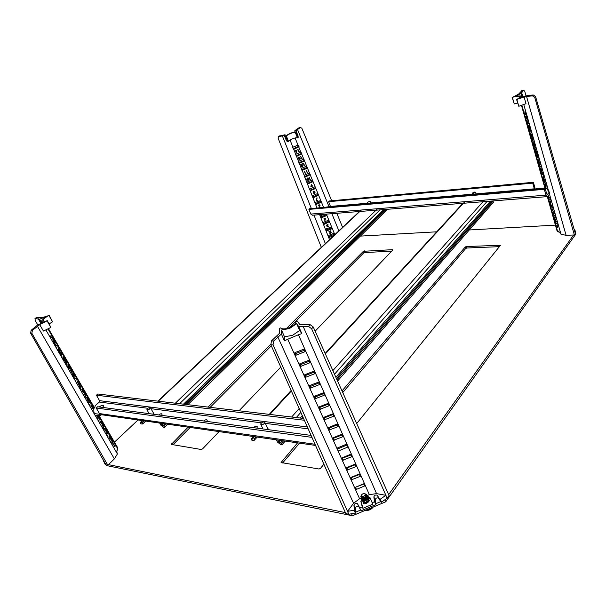 <?xml version="1.0" encoding="UTF-8"?>
<svg xmlns="http://www.w3.org/2000/svg" width="606" height="606" viewBox="0 0 606 606"><rect width="100%" height="100%" fill="white"/><g stroke="black" fill="none" stroke-linecap="round" stroke-linejoin="round"><path stroke-width="0.91" d="M473.983 192.049L475.43 192.185L473.771 193.352L472.324 193.208L473.983 192.049M114.375 458.901L37.549 326.437L39.663 324.619L43.427 331.027L50.874 327.452L47.329 320.68C45.079 321.438 43.708 321.491 43.215 320.847L43.185 320.15C43.882 318.658 45.798 317.105 48.95 315.506L41.92 317.741L36.875 317.324L35.216 318.567L39.549 319.18L45.336 317.052L41.746 320.756L41.769 321.627L43.693 322.172L37.595 325.028L31.179 330.255L30.588 333.186L106.073 464.878L107.853 465.226L114.375 458.901L117.405 453.962L94.998 415.095M37.549 326.437L32.429 330.308L31.845 333.247L107.853 465.226M80.348 389.696L79.181 387.363L79.878 383.931L81.06 385.749L80.348 389.696L93.938 413.254M75.75 381.719L74.485 379.265L75.22 375.887L76.417 377.72L75.75 381.719L79.295 387.855M71.076 373.607L69.751 371.099L70.523 367.766L71.728 369.615L71.076 373.607L74.538 379.614M69.773 371.342L64.971 363.024L65.781 359.57L66.993 361.441L66.38 365.388M61.554 357.093L60.145 354.533L61.001 351.291L62.221 353.192L61.539 357.093L64.971 363.024M56.714 348.708L55.275 346.14L56.161 342.951L57.403 344.867L56.706 348.715L60.138 354.639M55.267 346.193L45.851 329.861M99.051 415.686L117.64 447.652L117.822 449.902L117.019 450.303M117.822 449.902L117.178 448.788L116.844 452.008L117.405 453.962M106.058 464.847L104.914 463.984L103.459 460.318M39.663 324.619L47.329 320.68M48.95 315.506L52.563 321.801L49.078 315.112M52.563 321.801L49.184 323.884M47.95 328.853L51.268 334.557L50.359 337.663M53.358 339.731L55.07 342.678L53.358 339.731L53.699 339.504L55.123 341.966M51.828 340.231L52.73 337.103L56.153 342.958M53.586 342.292L54.979 344.072L52.949 341.193L53.676 341.648L53.881 340.913L53.495 341.329M58.229 348.139L59.926 351.063L58.229 348.139L58.562 347.912L59.971 350.344M59.653 350.957L59.941 352.124L59.396 351.844L58.184 349.086L58.797 349.389L58.335 349.344L58.6 350.404L59.433 351.722L59.797 351.866L59.653 350.957L59.509 351.844M57.888 349.185L58.29 350.677L59.676 352.268M58.32 349.45L58.767 349.51M63.054 356.472L64.736 359.373L63.054 356.472L63.388 356.245L64.774 358.654M64.35 359.055L64.698 360.608L63.274 357.548L62.933 358.055L63.198 357.002L64.168 359.987L64.607 360.237L64.35 359.055L64.327 360.214M63.122 358.146L64.486 360.638M63.198 357.002L62.63 358.169L63.077 358.313M67.842 364.736L69.501 367.6L67.842 364.736L68.16 364.501L69.538 366.88M67.546 365.986L69.213 368.865L67.546 365.986L67.872 365.759L69.251 368.137M72.576 372.917L74.22 375.758L72.576 372.917L72.902 372.682L74.258 375.038M72.523 373.932L73.015 376.084L74.015 377.008M78.227 384.106L77.454 381.204L78.227 384.106L79 384.454M77.454 381.204L78.121 382.863L78.719 382.947L79.106 384.31L78.515 383.977M96.824 415.36L97.043 416.549L97.278 415.428M100.588 422.518L101.846 424.094L99.982 421.473L100.649 421.859L100.77 421.026L100.429 421.481M85.219 397.771L83.833 395.385L84.492 391.908L85.847 394.347L85.098 397.816M89.817 405.702L88.446 403.331L89.067 399.816L90.408 402.232L89.696 405.747M94.074 408.247L93.574 407.709L93.013 411.209L93.43 412.254M98.308 415.58L99.414 417.792L98.861 421.42L97.543 419.019L98.058 415.542M103.368 429.063L102.028 426.76L102.55 423.117L103.853 425.473L103.24 429.109M107.807 436.714L106.482 434.426L106.967 430.745L108.254 433.085L107.679 436.759M112.201 444.296L110.89 442.032L111.345 438.305L112.625 440.63L112.072 444.342M113.277 444.054L114.799 446.683L113.277 444.054L113.572 443.812L114.807 445.933M110.322 437.6L110.678 439.183L109.36 436.267L109.118 436.903L109.262 435.714L110.231 438.638L110.603 438.782L110.322 437.6L110.33 438.774M109.269 437.002L109.959 438.918L110.648 439.198M109.262 435.714L108.838 437.009L109.254 437.138M106.035 430.207L106.345 431.366L105.883 431.207L104.74 428.593L105.247 428.76L105.149 429.889L105.906 431.078L106.035 430.207L105.929 431.116M104.58 428.487L104.876 430.177L106.239 431.54M92.498 408.489L92.862 408.376L92.021 407.171M91.082 405.285L91.362 406.831L92.089 407.141M86.446 397.195L87.938 400.945L86.446 397.195M86.741 397.104L88.105 400.324L88.241 399.513L87.915 399.846M81.908 389.347L82.181 391.006L83.643 392.491M50.874 327.452L47.207 321.082M51.268 334.557L52.737 337.08L50.366 337.875M36.481 317.476L36.875 317.324M37.777 324.945L35.057 320.21L35.216 318.567M104.747 462.56L103.626 461.711M41.799 323.059L39.549 319.18M55.29 341.92L55.343 342.526M53.881 340.913L54.987 344.056M53.745 342.201L53.29 342.057M53.646 341.761L52.949 341.193M60.145 350.298L60.199 350.912M64.948 358.608L65.009 359.222M69.713 366.835L69.773 367.448M69.417 368.092L69.485 368.713M74.432 374.993L74.493 375.606M73.015 376.084L72.273 374.008M72.569 373.917L74.28 376.864L73.303 375.955M97.187 415.413L97.308 416.398M100.77 421.026L101.853 424.086M100.74 422.435L100.316 422.306M100.626 421.988L99.982 421.473M114.966 445.895L115.057 446.539M92.862 408.376L91.809 405.649L91.036 405.3M92.779 408.346L92.195 406.747L91.362 406.831M91.642 406.702L90.961 405.437M88.241 399.513L88.203 400.786M81.772 389.544L83.689 392.468L82.658 389.726L81.863 389.363M54.623 343.284L53.972 341.405L54.623 343.284M73.334 375.826L72.75 374.099L74.137 376.621L73.334 375.826M78.704 383.09L78.909 384.166L78.288 382.909L78.682 384.06M101.513 423.352L100.869 421.526L101.513 423.352M91.65 406.55L91.43 405.49L91.65 406.55M82.477 390.749L82.264 389.56L82.916 390.931L82.477 390.749M83.272 391.999L83.098 391.075L83.272 391.999M72.705 374.326L73.849 376.584M91.385 405.717L91.779 405.77M91.506 405.899L91.771 406.724M82.196 389.764L82.628 389.847M82.355 389.976L82.636 390.961M83.12 391.423L83.317 392.074M368.562 499.761L368.599 500.048C368.819 501.094 368.183 501.995 366.675 502.753L363.88 502.579M281.457 330.02L284.517 336.8L292.592 335.315L299.667 330.452L296.667 323.649L298.819 326.763L308.507 326.392L311.613 328.732L387.173 498.162L381.189 502.366L378.636 498.215C377.046 497.496 375.879 497.98 375.152 499.67L375.856 504.609L361.138 510.775L358.737 506.555C357.184 505.821 356.025 506.305 355.252 508.017L355.798 513.017L348.814 514.252L345.821 513.63L270.852 344.791L271.443 340.913L273.624 341.004L281.396 334.073L281.457 330.02L289.547 328.505L296.667 323.649M303.091 326.233L376.568 493.632L385.855 495.299L387.151 498.162L389.052 495.496L313.272 327.013L310.158 324.68L299.94 324.786L297.281 320.975L296.099 321.468C295.69 323.687 293.418 325.74 289.289 327.634C285.078 329.232 282.237 329.323 280.76 327.899L279.578 328.391L279.48 333.353L271.443 340.913M304.114 349.086L304.924 351.715L295.652 355.298L294.827 352.662L304.114 349.086M294.993 353.836L304.545 350.162M309.045 360.206L309.848 362.797L300.637 366.365L299.818 363.759L309.045 360.206M299.955 364.857L309.484 361.184M313.923 371.183L314.711 373.75L305.553 377.296L304.75 374.728L313.923 371.183M304.856 375.75L314.332 372.099M318.741 382.038L319.513 384.568L310.416 388.098L309.621 385.552L318.741 382.038M309.992 386.613L319.112 382.886M323.498 392.756L324.263 395.256L315.211 398.756L314.438 396.256L323.498 392.756M314.658 397.225L323.846 393.536M328.202 403.346L328.952 405.823L319.96 409.308L319.195 406.823L328.202 403.346M319.218 407.656L328.52 404.066M332.845 413.807L333.588 416.254L324.649 419.723L323.892 417.269L332.845 413.807M323.892 418.034L333.133 414.466M328.513 428.298L337.701 424.745M333.073 438.441L342.208 434.903M342.049 458.371L351.071 454.871M346.45 468.165L355.427 464.688M350.813 477.846L359.737 474.392M355.116 487.398L363.88 483.724L364.554 485.982L356.351 489.421L355.116 487.398L363.994 483.982M348.814 514.252L273.041 344.897L270.852 344.791M355.252 508.017L353.927 505.252L354.434 510.154L347.564 511.358L348.829 514.229M354.434 510.154L355.798 513.017M353.927 505.252C354.699 503.419 355.904 502.912 357.532 503.737L358.737 506.555M361.138 510.775L357.532 503.737M375.856 504.609L374.516 501.723L372.16 502.715L372.804 504.169L362.896 508.32L362.252 506.874L359.888 507.858M375.152 499.67L373.857 496.89L374.516 501.723M373.857 496.89C374.591 495.079 375.796 494.572 377.462 495.382L378.636 498.215M381.189 502.366L377.462 495.382M385.855 495.299L379.977 499.435M370.501 498.821L367.993 497.549M368.289 497.647L368.486 499.192M376.568 493.632L369.349 494.647L298.432 334.754L301.841 333.618L298.819 326.763M301.841 333.618L299.667 330.452M284.517 336.8L284.479 340.89L281.396 334.073M284.479 340.89L287.744 339.239L359.593 498.738L353.563 503.283L277.775 336.838M347.564 511.358L353.563 503.283M273.624 341.004L273.041 344.897M359.593 498.738L361.267 498.041M367.009 495.632L369.349 494.647M298.432 334.754L287.744 339.239M359.214 473.968L360.282 476.361L351.654 479.717L350.957 477.43L359.214 473.968M354.881 464.211L355.957 466.635L347.283 470.006L346.579 467.696L354.881 464.211M350.503 454.341L351.586 456.795L342.86 460.181L342.148 457.841L350.503 454.341M337.777 448.887L337.663 447.879L346.064 444.357L346.746 445.122M341.579 434.252L342.693 436.759L333.861 440.191L333.126 437.797L341.579 434.252M337.042 424.026L338.163 426.571L329.278 430.01L328.535 427.594L337.042 424.026M362.35 500.208L361.524 502.912L362.896 508.32M361.79 498.7L360.881 501.495L362.252 506.874M372.16 502.715L370.001 497.64L367.41 496.208M295.334 132.555L297.463 137.857C296.561 137.562 294.925 137.888 292.531 138.835C290.191 139.872 288.888 140.781 288.6 141.562L286.456 136.274C286.721 135.479 288.032 134.57 290.395 133.532C292.796 132.57 294.448 132.252 295.334 132.555L296.016 132.267L295.97 130.669L300.394 127.48L299.137 127.692L294.857 130.646L294.887 131.941L290.244 133.275L286.161 135.593L284.994 134.774L279.214 136.07M288.6 141.562L287.926 141.849L286.494 140.85L284.328 135.539L278.412 136.668L278.109 138.168L321.225 247.096L321.627 247.074M310.181 190.822L309.802 188.905L314.764 186.83L315.802 188.383L310.181 190.822L316.991 208.025M307.515 184.103L307.037 182.08L312.014 179.997L313.06 181.558L307.515 184.103L309.59 189.398M304.81 177.278L304.257 175.202L309.249 173.111L310.295 174.687L304.81 177.278L306.81 182.33M302.076 170.384L301.288 168.4L306.659 166.15L307.469 168.135L302.076 170.384L304.697 176.482L309.674 174.399L309.34 173.089M299.326 163.438L298.629 161.31L303.788 159.173L304.712 160.802L299.326 163.438L301.288 168.4M296.546 156.424L295.781 154.288L300.902 152.151L301.894 153.788L296.546 156.424L298.508 161.385M293.743 149.356L292.698 147.72L292.918 147.22L298 145.092L299.053 146.72L293.743 149.356L295.713 154.325M284.328 135.539L285.774 136.562L286.456 136.274M295.97 130.669L298.099 135.994L298.137 137.57L297.463 137.857M292.721 147.402L293.41 148.614L298.455 146.5L298.076 145.069M297.697 149.265L298.697 151.742L297.697 149.265L298.841 151.477L299.205 151.227L298.819 151.394M295.683 151.121L296.402 152.826L295.334 150.258L295.811 150.818L296.985 150.235L295.789 150.735M295.584 154.469L296.258 155.651L301.288 153.545L298.872 147.213M300.538 156.325L301.53 158.78L300.538 156.325L301.674 158.514L302.046 158.272L301.659 158.439M299.008 159.166L299.712 159.416L300.273 158.651L299.675 159.34L299 159.128M298.849 158.666L298.955 159.492M300.288 158.734L299.803 159.628L299.053 159.575L298.243 158.211L298.781 157.083L299.872 157.378L298.743 157.007L298.394 158.446M299.561 157.378L298.864 157.295L298.387 157.984M298.417 158.113L299.5 158.545L298.41 158.045M298.425 161.491L299.091 162.643L304.106 160.545L303.75 159.173M303.364 163.332L304.348 165.771L303.364 163.332L304.492 165.514L304.856 165.264L304.477 165.43M303.076 165.658L302.439 166.355L301.667 165.999L302.439 166.355M301.97 164.256L301.674 166.483M300.727 164.438L302.432 163.726L301.667 165.991M301.25 168.46L301.909 169.589L306.901 167.498L306.553 166.158M306.174 170.294L307.151 172.71L306.174 170.294L307.295 172.46L307.659 172.21L307.272 172.369M304.25 171.097L305.227 173.521L304.25 171.097L305.371 173.263L305.735 173.013L305.348 173.18M308.954 177.202L309.924 179.611L308.954 177.202L310.075 179.353L310.431 179.103L310.052 179.27M308.681 179.338L307.174 177.876L306.825 179.497L307.257 180.202M306.841 182.262L307.477 183.33L312.431 181.255L312.113 179.967M310.855 186.436L311.416 184.262L311.045 186.709M312.469 185.959L311.151 185.504M309.605 189.087L310.227 190.132L315.173 188.065L314.862 186.807M324.263 219.069L324.93 220.66L323.93 218.243L324.384 218.781L325.52 218.198L324.361 218.683M313.37 197.715L312.552 195.693L317.491 193.617L318.529 195.162L313.37 197.715L312.969 196.889L317.892 194.829L317.589 193.594M316.097 204.434L315.612 204.252L315.279 202.427L320.695 200.548L321.013 202.374L316.097 204.434L315.681 203.601L320.589 201.54L320.301 200.336M323.475 207.472L322.9 207.055L321.521 207.638M326.157 214.145L326.369 215.698L321.483 217.743L320.68 215.759L324.157 214.304M324.149 224.326L323.354 222.357L328.225 220.319L329.24 221.811L324.149 224.326L323.725 223.455L328.581 221.417L328.323 220.289M326.801 230.871L325.793 229.386L326.013 228.909L331.346 227.061L331.656 228.833L326.801 230.871L326.369 229.985L331.209 227.954L330.959 226.849M333.959 235.469L329.437 237.363L328.429 235.893L328.649 235.423L333.489 233.393L334.504 234.954M331.187 232.575L330.573 233.265L329.846 232.977M330.141 231.333L329.8 233.363M328.952 231.484L330.596 230.795L329.846 232.999L330.573 233.265M328.035 226.803L328.581 226.061L327.998 226.712L327.354 226.553L327.998 226.712M327.202 226.106L327.263 226.833M328.596 226.159L328.119 227L327.316 226.894L326.634 225.69L327.172 224.621L328.217 224.932L327.126 224.538L326.732 225.856M328.217 224.932L327.248 224.826L326.785 225.485M326.808 225.599L327.846 225.985L326.793 225.515M319.809 206.04L319.612 207.229L319.885 205.987L318.733 205.957M320.12 205.222L319.044 204.661L318.567 205.699M318.029 200.116L316.567 200.73L316.877 197.821L316.794 200.389L318.029 200.116L316.809 200.283M317.074 197.836L316.567 200.73M313.802 192.731L313.825 193.541M314.817 191.693L313.643 191.155L313.09 191.693L313.257 192.496M315.15 192.882L314.605 192.397M287.926 141.849L285.774 136.562M342.595 227.348L336.822 213.297M331.664 200.76L301.833 128.23L300.394 127.48M299.137 127.692L299.538 127.54M296.016 132.267L298.137 137.57M328.452 235.598L328.997 236.469L333.823 234.446L333.58 233.371M325.816 229.083L326.369 229.985M323.157 222.531L323.725 223.455M320.483 215.933L321.066 216.88L325.937 214.842L325.861 214.168M323.18 207.494L322.99 207.032M315.082 202.601L315.681 203.601M312.355 195.867L312.969 196.889M299.212 151.318L298.735 151.773M297.94 149.258L298.841 151.477M296.993 150.318L296.417 152.818M295.622 150.894L295.334 150.258M295.576 150.243L295.811 150.818M302.053 158.363L301.576 158.81M300.788 156.31L301.674 158.514M299.5 158.545L299.023 159.234M304.863 165.355L304.394 165.802M303.614 163.325L304.492 165.514M302.477 166.43L302.795 165.544M303.038 165.536L302.553 166.65L301.477 166.203M301.53 166.249L302.068 164.218L300.871 164.718M300.788 164.506L302.432 163.817M307.666 172.301L307.189 172.748M306.416 170.286L307.295 172.46M305.742 173.104L305.272 173.551M304.492 171.089L305.371 173.263M310.439 179.202L309.969 179.641M309.204 177.194L310.075 179.353M306.825 179.497L307.174 177.876M307.212 177.959L308.515 178.793M308.53 178.861L308.219 180.452L306.878 179.558M311.423 184.338L311.37 185.398M311.408 185.474L312.416 185.784M312.431 185.853L311.946 186.89L310.908 186.489M325.528 218.304L324.945 220.652M324.202 218.857L323.93 218.243M324.172 218.243L324.384 218.781M330.618 233.355L330.921 232.507M331.164 232.507L330.687 233.56L329.649 233.136M329.709 233.196L330.247 231.287L329.096 231.765M329.013 231.568L330.603 230.901M327.846 225.985L327.376 226.636M319.612 207.229L320.082 205.063M318.62 205.76L319.044 204.661M319.089 204.745L320.097 205.139M313.643 191.155L313.15 192.322L313.908 192.738L313.893 193.609L314.658 193.7L315.112 192.746M313.681 191.238L314.772 191.541M314.787 191.61L314.544 192.473L315.128 192.814M296.364 152.182L296.705 150.697L295.895 151.03L296.364 152.182L295.91 151.03M307.06 179.474L307.287 178.172L308.348 178.937L308.128 180.24L306.931 179.043M312.249 185.944L311.878 186.678L311.067 186.307L312.113 185.762L311.832 186.595L311.098 186.428M324.907 220.061L325.248 218.652L324.468 218.986L324.907 220.061L324.483 218.978M318.801 205.669L319.157 204.957L319.907 205.207L319.567 205.919L318.771 205.555M313.332 192.238L313.764 191.451L314.605 191.678L314.166 192.496L313.302 192.117M313.923 193.322L314.847 192.761L314.59 193.488L313.9 193.231L314.59 193.488M296.637 150.727L296.326 152.061M308.128 180.24L307.045 179.406M307.969 178.308L308.09 180.164M325.164 218.69L324.861 219.925M319.567 205.919L318.786 205.601M319.854 205.146L319.529 205.828M314.166 192.496L313.317 192.163M314.552 191.625L314.128 192.413M314.885 192.837L314.544 193.412M517.592 103.058L514.282 103.921L512.388 97.384C515.479 96.331 517.706 96.043 519.069 96.513L519.456 96.915C519.554 97.634 518.592 98.498 516.577 99.505L524.122 96.975L532.401 95.793L533.212 94.953L525.766 95.892L519.933 98.074L520.895 96.452L520.41 95.953L515.767 95.998L520.963 93.566L523.728 90.264L524.781 91.392L526.084 95.907M512.388 97.384L518.494 94.218L522.016 90.552M547.332 196.617L556.967 230.613L557.649 231.583L547.68 196.374M538.817 165.082L538.325 162.999L541.173 165.18L541.643 167.188L538.817 165.082L545.468 188.564M536.484 156.848L535.962 154.598L538.461 156.174L539.249 158.416L536.484 156.848L538.279 163.188M534.113 148.47L533.5 146.091L536.333 148.167L536.81 150.212L534.113 148.47L535.871 154.674M531.712 139.994L531.053 137.532L533.886 139.554L534.363 141.622L531.712 139.994L533.454 146.137M529.288 131.426L528.621 128.904L531.174 130.388L531.909 132.608L529.288 131.426L531.023 137.547M528.568 128.896L523.584 111.754L526.099 112.724L526.849 115.382L524.379 114.057L526.326 113.042M533.212 94.953L535.522 96.468L575.359 233.598L574.374 234.961L566.087 235.31L560.997 234.249L560.088 232.613L557.876 230.856L558.217 232.03L557.649 231.583M559.012 231.757L558.217 232.03M574.026 229.015L574.867 229.863L575.579 232.234L575.352 233.568M524.122 96.975L525.985 103.679L518.804 106.292L516.577 99.505M512.07 97.225L514.282 103.921M527.402 119.435L526.614 116.67M526.917 115.382L528.644 121.586L526.137 120.193M525.66 116.753L525.993 119.23L526.243 117.072L525.455 116.041M528.644 121.586L529.402 124.207L526.841 122.776M529.902 128.207L529.121 125.465M529.167 127.465L529.023 128.033M528.902 127.593L528.75 128.124L528.182 127.154L527.735 124.934L528.78 125.965L527.887 124.95M528.5 126.048L527.834 125.2L528.44 126.866L528.015 125.298M528.818 127.624L528.515 126.843M532.379 136.903L531.606 134.184M531.583 135.918L531.462 136.683M531.03 133.85L529.939 133.494L531.03 133.85L530.667 135.714L531.273 136.433M531.28 136.289L530.939 135.608M534.833 145.523L534.068 142.827M533.878 144.94L533.106 142.251M537.272 154.076L536.507 151.402M536.386 153.833L536.355 152.53L535.303 150.803M538.673 159.795L539.287 162.597M548.278 195.632L548.862 195.783L548.718 195.079M550.233 201.487L550.513 203.752L550.831 201.927L550.043 200.836M541.469 173.854L540.757 171.362L543.264 173.043L544.029 175.566L541.469 173.854L543.165 172.975M543.824 182.118L543.12 179.649L545.635 181.376L546.4 183.876L543.824 182.118L545.476 181.262M548.672 191.526L547.991 189.633L545.468 187.86L545.87 189.776M547.915 196.086L550.316 197.829L551.074 200.291L548.483 198.435L547.741 196.306L547.301 196.624L545.968 195.155L310.817 214.077L312.385 215.236L547.097 196.639M550.786 206.487L550.096 204.078L552.634 205.949L553.384 208.396L550.786 206.487L552.308 205.707M553.073 214.479L552.392 212.092L554.922 214.009L555.672 216.433L553.073 214.479L554.551 213.721M555.338 222.41L554.657 220.039L557.202 222.001L557.944 224.409L555.338 222.41L556.778 221.667M557.815 227.492L557.103 225.015M555.732 219.266L555.581 219.872M555.232 217.372L554.134 216.842L555.232 217.372L554.808 218.917L555.429 219.63M555.422 219.508L555.073 218.819M553.346 211.918L552.854 210.843M552.877 210.994L552.096 209.032L553.164 210.108L552.301 208.926M552.892 210.191L552.202 209.282L552.801 210.858L552.392 209.396M546.142 185.663L545.976 187.527L546.142 185.663L545.347 184.497M543.696 178.77L544.362 179.467L543.696 178.77L543.537 176.604M541.658 170.983L541.476 169.097L540.552 168.013M529.424 124.2L531.174 130.388M574.374 234.961L534.704 97.316L532.401 95.793M574.867 229.863L574.662 231.181M522.024 97.293L520.963 93.566M516.903 99.672L518.804 106.292M527.334 119.905L526.25 116.746M526.341 116.799L527.137 119.564M525.993 119.23L525.266 116.7M525.16 116.753L525.099 116.125M525.19 116.17L525.394 116.882M529.833 128.669L528.758 125.54M528.849 125.594L529.636 128.336M528.546 127.101L528.811 127.783M532.31 137.365L531.242 134.252M531.341 134.312L532.113 137.032M531.121 136.509L531.22 135.986M531.31 136.047L531.197 136.774L530.583 135.683L530.606 134.1L529.939 133.494M530.75 133.971L530.909 134.82M530.636 134.911L530.667 135.714M534.772 145.993L533.712 142.895M533.803 142.955L534.568 145.652M533.81 145.402L532.75 142.319M532.848 142.38L533.613 145.069M537.204 154.538L536.151 151.47M536.249 151.523L537.007 154.197M535.242 150.833L536.204 153.947L535.257 152.114L535.492 150.705M538.295 159.726L538.386 161.56L539.022 162.688L539.423 161.953M538.537 160.961L539.158 162.052M548.589 195.859L548.491 195.367M550.513 203.752L549.831 201.374M549.733 201.434L549.695 200.881M549.786 200.957L549.975 201.609M557.755 227.954L556.755 225.061M556.853 225.137L557.558 227.614M555.263 219.72L555.384 219.311M555.475 219.38L555.323 219.955L554.725 218.864L554.808 217.546L554.134 216.842M554.967 217.478L555.066 218.145M554.808 218.236L554.808 218.917M545.976 187.527L545.127 185.239L545.514 184.519M545.264 184.648L545.877 185.762M544.09 179.55L543.347 179.035L543.158 176.551M543.271 176.71L543.43 178.891M540.794 167.907L540.302 168.135L540.84 170.097L541.393 171.066L541.817 170.475M540.537 168.036L541.476 169.097M541.203 169.195L541.453 169.733M541.173 169.824L541.544 170.574M525.879 118.587L525.47 117.147L525.879 118.587M535.356 152.174L535.31 151.091L536.113 153.674L535.439 151.227M539.067 162.007L538.507 161.173L539.067 162.007M538.393 160.893L538.401 159.901M550.422 203.177L550.043 201.859L550.422 203.177M545.211 185.292L545.771 186.125L545.438 185.004M540.469 168.726L541.082 169.612L540.688 168.354M540.938 170.172L541.423 170.847L541.181 169.968M536.181 153.416L535.621 152.068M539.113 162.219L538.484 161.635M545.824 185.868L545.476 185.194M541.158 169.392L540.741 168.619M541.469 170.581L541.203 170.066M365.903 510.464L365.304 510.358L365.903 510.464C368.774 510.593 371.16 509.525 373.061 507.26M361.752 494.663C363.13 493.39 364.282 493.201 365.213 494.102L364.979 495.253C363.608 496.526 362.449 496.715 361.509 495.814L361.752 494.663M362.426 497.7C363.418 498.155 364.456 497.746 365.524 496.473L365.213 494.102M365.736 496.935L365.766 495.397M362.986 498.943C363.979 499.389 365.017 498.98 366.077 497.715L365.766 495.867M366.289 498.17C364.971 499.602 363.888 499.942 363.024 499.185L363.373 499.965C364.236 500.715 365.32 500.382 366.63 498.95L366.319 497.109M365.759 496.897L365.259 496.844M364.1 501.42L367.387 499.708M367.342 498.867L366.865 498.344M366.312 498.132L365.819 498.079M366.024 498.533L365.107 498.685M364.66 502.654L367.94 500.942M367.887 500.101L367.471 499.609M367.94 501.874L368.137 500.677M361.661 496.041L363.835 496.306L364.168 497.215C360.911 498.049 360.04 497.306 361.555 494.981M363.926 501.192L363.577 500.42C364.441 501.177 365.524 500.836 366.835 499.412M365.009 493.822C371.94 495.67 358.434 502.351 361.865 496.458M365.645 495.064C371.637 496.178 361.653 503.253 361.827 498.723M366.198 496.299C372.94 498.276 359.547 504.768 362.964 498.927M366.744 497.534C373.485 499.511 360.108 506.002 363.517 500.155M367.297 498.761C374.031 500.745 360.676 507.237 364.07 501.389M367.842 499.988L368.645 500.2M364.168 497.215L363.835 496.306M101.46 414.731L100.21 415.852L94.809 415.072L93.9 413.497L94.142 411.951L93.369 412.277M347.92 447.008L338.33 451.031L337.428 449.031L347.026 445.009L347.92 447.008M103.24 406.944L101.997 407.323M94.778 407.952L95.127 405.732L99.293 402.043L99.543 400.657L96.422 395.21L97.816 393.998L303.545 418.428M100.21 415.852L99.293 414.277L93.9 413.497M99.687 413.921L99.293 414.277M315.022 444.266L99.445 413.565L101.285 414.701L315.544 445.44M203.624 420.973C205.222 419.723 206.441 419.435 207.275 420.094L206.805 421.397M267.579 427.866L267.981 428.23L267.579 429.563M153.257 412.671L153.076 414.186M253.369 427.654C255.065 426.298 256.376 426.01 257.315 426.798L256.899 428.131M158.711 414.943C160.234 413.784 161.37 413.489 162.113 414.057L161.59 415.33M99.195 406.944C101.225 405.452 102.702 405.028 103.626 405.679L102.778 407.421M99.445 413.565L96.233 408.005L97.664 406.74L311.09 435.411M96.233 408.005L311.961 437.373M96.422 395.21L304.356 420.253M336.739 424.155L337.474 424.245M260.845 423.655C262.193 422.041 263.489 421.594 264.746 422.314L264.724 422.973C263.36 424.601 262.057 425.041 260.815 424.306L260.845 423.655M548.4 190.579L547.733 190.86L549.369 192.019L549.839 193.67L547.733 196.314M324.498 207.381L330.543 206.441M310.817 214.077L308.893 209.388L309.742 208.646L545.014 188.451L544.302 189.337L545.968 195.155M549.369 192.019L547.12 194.761L545.014 188.451M521.455 105.323L545.089 188.724L545.521 188.542M535.712 189.254L536.166 188.708L543.764 188.049L544.408 188.504M330.611 206.858L328.649 201.692L532.727 183.133L533.432 182.285L535.295 189.284M308.893 209.388L544.302 189.337M532.727 183.133L534.454 189.36M533.432 182.285L329.475 200.957L328.649 201.692M253.156 436.494L254.247 438.691L254.202 440.35L253.353 440.501L251.937 440.289L251.255 438.926L252.967 439.085L251.899 436.312M285.237 441.092L282.055 444.736L280.555 444.516L277.487 442.069L276.404 439.827M282.055 444.736L281.381 443.334L278.813 442.266L277.722 440.017M336.974 379.72L493.026 201.147L491.155 201.071M493.026 201.147L493.398 202.313L337.58 381.053M251.255 438.926L252.513 437.555M281.381 443.334L283.555 440.85M163.461 423.624L161.802 425.23L163.893 426.147L164.567 427.397L163.4 427.23L160.772 425.079L159.681 423.079M161.802 425.23L160.711 423.23M187.815 404.687L386.37 210.668L385.984 209.608L384.409 209.532M140.531 420.337L141.728 422.609M141.327 421.768L140.342 422.708L141.456 422.867M140.342 422.708L141.016 423.927L142.675 424.011L142.607 422.435L144.258 420.867M141.516 420.473L142.607 422.435M167.801 424.245L164.567 427.397M385.984 209.608L186.11 404.482M166.097 424.003L163.893 426.147M369.857 201.207L367.35 202.412L369.857 201.207M148.016 408.035L150.394 407.664L149.318 409.239L146.925 409.603L148.016 408.035M573.602 234.992L388.651 494.61M575.458 233.371L575.7 234.257L385.711 501.806L385.022 500.215M380.742 501.632L375.728 503.737M360.714 510.032L355.707 512.138M385.711 501.806L352.434 515.759L351.715 514.199M345.375 512.615L108.466 464.635M352.434 515.759L106.33 465.522L105.898 464.794M114.443 442.16L138.024 419.973M360.328 236.113L436.721 231.81M469.279 229.969L555.407 225.121M289.479 327.551L363.956 252.634L391.741 251.104M172.93 444.804L190.178 427.457M210.168 407.338L271.314 345.829M342.746 392.544L465.734 248.468L466.855 248.005L499.495 246.657M282.616 462.976L299.546 443.145M286.403 328.581L363.426 251.293L392.483 249.672L392.741 250.058L315.15 331.187M280.767 367.13L239.037 410.77M219.099 431.608L202.54 448.917L201.192 449.485L171.309 444.425L188.14 427.162M208.138 407.096L270.693 344.337M342.019 390.923L465.241 246.998L466.355 246.528L500.488 245.278L356.692 423.556M323.877 464.204L320.521 468.362L318.998 469.006L281.063 462.545L297.546 442.857M31.845 333.247L30.588 333.186M32.429 330.308L31.179 330.255M57.6 345.435L61.001 351.291M62.41 353.707L65.812 359.555M67.175 361.896L70.584 367.759M71.887 369.986L75.326 375.909M76.538 377.985L80.053 384.03M81.106 385.84L94.127 408.224M98.422 415.595L117.905 449.084M40.95 323.46L38.163 318.65M55.267 346.268L57.593 345.503M60.138 354.578L62.41 353.828M64.978 362.805L67.183 362.085M69.781 370.955L71.909 370.258M74.538 379.038L76.598 378.356M79.242 387.045L81.242 386.386M83.908 394.983L85.847 394.347M85.658 393.703L84.007 394.468M88.529 402.854L90.408 402.232M90.226 401.596L88.62 402.339M97.634 418.382L99.414 417.792M99.225 417.155L97.717 417.86M102.126 426.048L103.853 425.473M103.664 424.836L102.202 425.518M106.58 433.646L108.254 433.085M108.073 432.449L106.648 433.116M110.989 441.176L112.625 440.63M112.436 439.994L111.049 440.645M81.06 385.749L79.348 386.537M76.417 377.72L74.644 378.53M71.728 369.615L69.895 370.455M65.668 359.972L66.046 359.797M66.993 361.441L65.1 362.312M60.873 351.707L61.259 351.533M62.221 353.192L60.259 354.086M56.032 343.375L56.434 343.193M57.403 344.867L55.366 345.791M51.146 334.966L51.563 334.777M52.54 336.466L50.427 337.421M313.272 327.013L311.613 328.732M310.158 324.68L308.507 326.392M355.419 513.176L354.101 510.29M380.303 499.299L381.575 502.207M304.924 351.715L304.485 350.185M296.069 355.427L295.667 353.881M309.848 362.797L309.386 361.237M301.046 366.486L300.629 364.91M314.711 373.75L314.234 372.145M305.962 377.417L305.522 375.796M319.513 384.568L319.021 382.931M310.817 388.211L310.363 386.56M324.263 395.256L323.748 393.582M315.62 398.884L315.143 397.188M328.952 405.823L328.422 404.111M320.362 409.421L319.87 407.694M333.588 416.254L333.042 414.512M325.043 419.837L324.536 418.079M329.679 430.131L329.149 428.336M337.61 424.791L338.163 426.571M334.254 440.304L333.709 438.479M342.117 434.949L342.693 436.759M343.246 460.295L342.678 458.401M350.98 454.917L351.586 456.795M347.67 470.112L347.079 468.196M355.336 464.734L355.957 466.635M352.033 479.823L351.435 477.876M359.646 474.43L360.282 476.361M356.351 489.421L355.737 487.451M363.903 484.02L364.554 485.982M361.524 502.912L360.881 501.495M325.339 243.582L313.969 215.107M311.34 208.509L282.381 135.979M292.903 147.228L290.077 140.1M329.52 239.643L319.627 214.66M278.677 136.577L279.646 135.85M295.077 137.979L298 145.092M293.168 148.515L293.274 149.137M296.023 155.56L296.137 156.196M301.758 154.242L303.788 159.173M298.856 162.552L298.978 163.203M304.629 161.219L306.659 166.15M301.667 169.498L301.796 170.165M307.469 168.135L309.507 173.096M304.462 176.391L304.598 177.073M310.287 174.99L312.348 180.012M307.242 183.239L307.378 183.936M313.075 181.777L315.188 186.921M309.999 190.042L310.143 190.754M315.824 188.458L323.627 207.457M326.369 214.13L334.815 234.666M338.875 230.848L331.876 213.691M328.975 206.57L297.576 129.616M293.41 148.614L293.781 149.341M298.455 146.5L298.834 147.228M296.258 155.651L296.637 156.401M301.288 153.545L301.674 154.288M299.091 162.643L299.478 163.408M304.106 160.545L304.5 161.302M301.909 169.589L302.296 170.362M306.901 167.498L307.295 168.263M304.697 176.482L305.091 177.27M309.674 174.399L310.083 175.179M307.477 183.33L307.871 184.133M312.431 181.255L312.84 182.05M310.227 190.132L310.636 190.951M315.173 188.065L315.582 188.875M317.892 194.829L318.309 195.647M312.734 196.798L312.885 197.526M318.529 195.162L317.991 194.594M320.589 201.54L321.013 202.374M315.453 203.51L315.612 204.252M321.233 201.896L320.695 201.313M325.937 214.842L326.369 215.698M321.483 217.743L321.066 216.88M320.832 216.796L321.006 217.562M326.589 215.221L326.043 214.615M328.581 221.417L329.02 222.288M323.498 223.364L323.672 224.144M329.24 221.811L328.687 221.198M331.209 227.954L331.656 228.833M326.142 229.901L326.323 230.689M331.868 228.364L331.315 227.735M333.823 234.446L334.217 235.234M329.437 237.363L328.997 236.469M328.77 236.385L328.96 237.188M334.489 234.87L333.929 234.227M315.802 188.383L315.271 187.837M313.06 181.558L312.537 181.02M310.295 174.687L309.78 174.164M307.515 167.771L307 167.264M304.712 160.802L304.204 160.31M301.894 153.788L301.394 153.31M299.053 146.72L298.553 146.258M523.614 111.406L521.857 105.179M521.675 90.703L523.539 90.392M523.736 104.497L526.099 112.724M526.114 112.731L524.092 113.519M523.584 111.754L523.985 111.602M528.546 121.526L526.591 122.276M526.091 120.533L526.478 120.382M530.954 130.245L529.068 130.964M531.894 132.949L533.681 139.122M533.356 138.88L531.53 139.585M534.386 141.607L536.174 147.803M535.734 147.447L533.969 148.122M536.855 150.159L538.651 156.431M538.098 155.939L536.386 156.59M539.287 158.628L541.128 165.037M540.438 164.362L538.787 164.991M541.673 166.953L548.748 191.579M549.475 194.125L560.997 234.249M566.087 235.31L526.629 96.725M535.522 96.468L534.704 97.316M521.584 92.347L522.895 96.968M528.811 121.821L526.887 122.813M531.265 130.517L529.364 131.502M533.697 139.145L531.826 140.115M536.105 147.705L534.265 148.659M538.492 156.196L536.689 157.128M540.84 164.62L539.09 165.529M542.771 172.71L541.166 173.324M545.082 180.989L543.529 181.58M548.483 198.435L550.043 197.632M549.65 197.344L548.195 197.897M551.914 205.419L550.498 205.957M554.157 213.426L552.778 213.948M556.384 221.372L555.043 221.872M365.562 510.252C368.418 510.441 370.857 509.419 372.887 507.184M99.293 402.043L147.697 408.255M150.977 408.679L261.474 422.859M265.269 423.352L308.181 428.859M99.543 400.657L307.34 426.972M330.528 206.411L367.637 203.207M370.728 202.942L472.604 194.155M476.005 193.859L534.386 188.822M269.867 414.428L291.357 390.984M305.227 375.856L307.204 373.697M325.361 353.889L464.87 201.684M484.391 200.109L332.876 370.607M299.159 408.55L291.645 417.011M254.247 438.691L255.883 436.881M296.273 417.564L300.856 412.368M314.423 396.998L315.461 395.824M334.512 374.243L487.088 201.397M490.489 201.124L335.868 377.258M321.975 393.089L320.256 395.044M302.265 415.542L300.091 418.019M280.442 440.403L278.813 442.266M252.679 439.138L253.066 438.714M491.701 201.253L336.444 378.53M323.657 393.12L322.968 393.908M302.856 416.875L301.69 418.208M282.048 440.638L279.874 443.115M377.599 208.706L175.354 403.202M158.257 401.18L361.365 210.009M179.588 403.71L380.053 209.873M383.727 209.585L183.474 404.172M384.878 209.699L184.936 404.346M164.923 423.836L162.719 425.98M499.988 245.104L500.208 245.778M466.355 246.528L466.855 248.005M465.241 246.998L465.734 248.468M281.252 461.893L281.699 462.825M392.483 249.672L392.658 250.149M364.448 250.869L364.971 252.21M363.426 251.293L363.956 252.634M171.543 443.812L172.006 444.652M475.43 192.185L476.18 194.359M472.324 193.208L472.763 194.655M94.597 408.027L48.427 328.626M42.435 322.763L41.769 321.627M36.618 317.377L34.959 318.612M279.374 135.949L278.412 136.668M300.621 127.366L299.364 127.571M521.221 97.596L520.895 96.452M523.728 90.264L521.864 90.574M365.895 495.617L366.236 496.397M361.509 495.814L361.706 496.253M266.625 438.426L265.723 438.297M264.746 422.314L268.026 428.753M260.815 424.306L262.959 428.95M269.261 414.352L291.145 390.499M304.795 375.614L306.159 374.137M325.149 353.427L462.863 203.313M257.179 437.07L254.384 440.145M157.871 401.127L359.434 211.509M145.751 421.079L142.811 423.874M370.099 201.359L370.91 203.396M367.35 202.412L367.797 203.661M152.409 422.034L151.682 421.935M150.394 407.664L153.636 413.33M146.925 409.603L149.038 413.64"/></g></svg>

